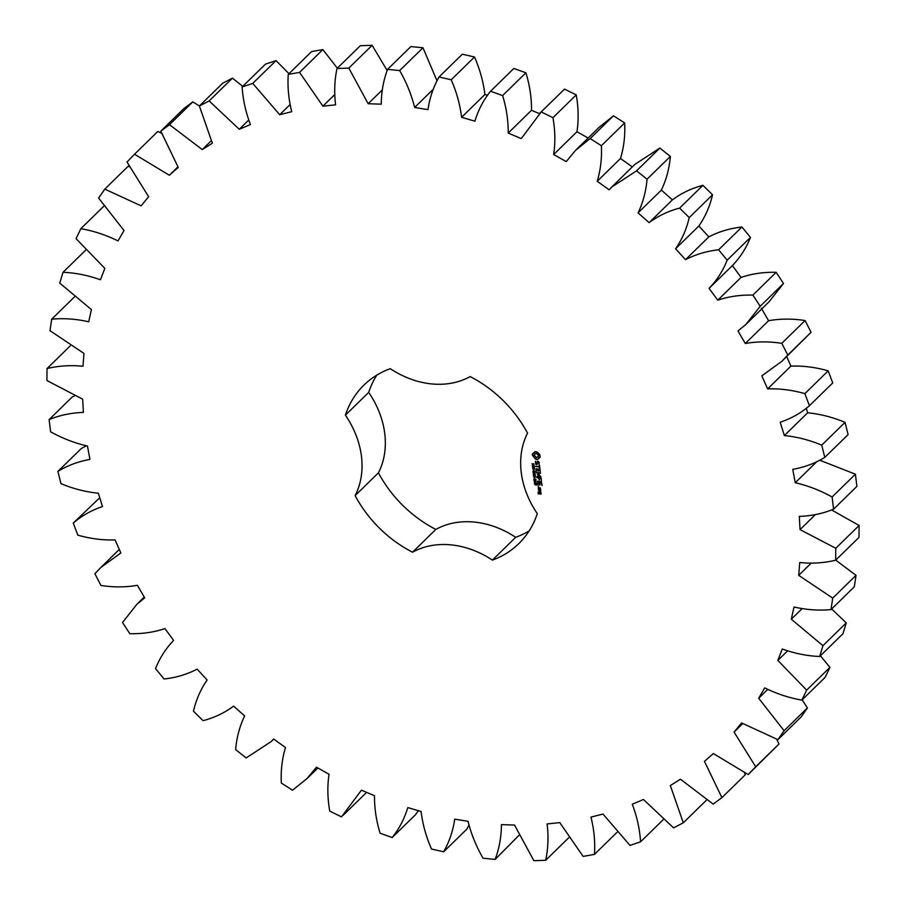 <?xml version="1.0" encoding="UTF-8"?>
<svg xmlns="http://www.w3.org/2000/svg" width="906" height="906" viewBox="0 0 906 906"><rect width="100%" height="100%" fill="white"/><g stroke="black" fill="none" stroke-linecap="round" stroke-linejoin="round"><path stroke-width="1.36" d="M709.081 288.357C716.861 280.316 722.886 270.928 727.156 260.181L718.617 249.773C706.635 251.121 695.604 254.416 685.525 259.66L675.582 248.765C681.992 239.524 686.544 229.127 689.228 217.587L679.625 208.108C668.266 211.098 658.096 215.945 649.092 222.65L638.073 212.876C643.022 202.57 646.012 191.347 647.065 179.207L636.556 170.838L611.595 187.157L609.115 189.784L597.201 181.279C600.587 170.101 601.98 158.244 601.369 145.719L590.157 138.584L575.57 150.317L566.261 161.608L553.657 154.53C555.435 142.672 555.197 130.385 552.943 117.678L541.199 111.914L521.267 138.607L508.198 133.08C508.334 120.736 506.465 108.233 502.615 95.572L490.531 91.257C483.487 100.034 478.277 110.011 474.903 121.189L461.596 117.304C460.078 104.688 456.624 92.186 451.222 79.773L439.025 76.999C433.419 86.897 429.727 97.78 427.972 109.649L414.642 107.463C411.505 94.802 406.511 82.491 399.671 70.566L387.564 69.366C383.476 80.215 381.381 91.823 381.267 104.167L368.153 103.737L348.833 68.086L337.021 68.494C334.529 80.113 334.054 92.242 335.594 104.847L322.91 106.172L299.569 72.389L288.267 74.394C287.417 86.591 288.561 99.026 291.721 111.687L279.694 114.734L252.74 83.397L242.117 86.965C242.933 99.524 245.696 112.061 250.418 124.564L239.252 129.286L209.139 100.928L199.388 105.991L212.378 143.25L202.253 149.569L169.501 124.677L160.804 131.155L178.256 167.429L169.354 175.243L134.518 154.246L127.01 162.027L148.629 196.693L141.109 205.866L104.79 189.116L98.595 198.063L124.02 230.532L118.007 240.905C105.855 234.926 93.465 230.86 80.827 228.686L76.047 238.652L104.836 268.38L100.43 279.773C87.939 275.299 75.47 272.808 63.024 272.298L59.751 283.114L91.415 309.58L88.686 321.8C76.07 318.912 63.737 318.051 51.687 319.206L49.977 330.667L83.975 353.431L82.978 366.262C70.453 365.016 58.471 365.786 47.021 368.583L46.908 380.52L82.65 399.172L83.397 412.4C71.178 412.819 59.751 415.22 49.117 419.603L50.589 431.8C62.559 438.425 74.858 443.17 87.463 446.035L89.943 459.433C78.244 461.494 67.565 465.48 57.905 471.392L60.951 483.645C73.352 488.798 85.821 491.981 98.335 493.215L102.503 506.556C91.517 510.237 81.767 515.729 73.261 523.068L77.825 535.152C90.453 538.742 102.865 540.327 115.073 539.897L120.86 552.954L100.815 567.496L94.915 573.725L100.917 585.457C113.544 587.416 125.708 587.36 137.395 585.287L144.711 597.835L136.84 604.325L122.503 622.524L129.83 633.679C142.242 633.996 153.941 632.297 164.926 628.605L173.624 640.429C165.843 648.47 159.818 657.858 155.538 668.605L164.077 679.013C176.07 677.665 187.1 674.37 197.168 669.126L207.123 680.021C200.702 689.262 196.149 699.659 193.465 711.199L203.069 720.678C214.428 717.688 224.609 712.841 233.601 706.136L244.631 715.91C239.682 726.216 236.681 737.439 235.639 749.579L246.138 757.948L271.109 741.629L273.589 739.002L285.503 747.507C282.106 758.684 280.713 770.542 281.324 783.067L292.547 790.202L307.123 778.469L316.443 767.178L329.037 774.256C327.259 786.114 327.496 798.401 329.75 811.108L341.505 816.872L361.437 790.179L374.495 795.706C374.371 808.05 376.228 820.553 380.09 833.214L392.162 837.529C399.206 828.752 404.427 818.775 407.791 807.597L421.097 811.482C422.615 824.098 426.08 836.6 431.471 849.013L443.668 851.787C449.285 841.889 452.966 831.006 454.733 819.149L468.051 821.323C471.188 833.984 476.182 846.295 483.023 858.22L495.129 859.42C499.217 848.571 501.324 836.963 501.437 824.619L514.54 825.06L533.872 860.7L545.672 860.292C548.164 848.673 548.64 836.555 547.111 823.939L559.783 822.614L583.124 856.397L594.438 854.392C595.287 842.195 594.132 829.76 590.972 817.099L603 814.052L629.953 845.389L640.576 841.821C639.772 829.262 637.009 816.725 632.286 804.222L643.453 799.5L673.566 827.858L683.305 822.795L670.327 785.536L680.44 779.217L713.192 804.109L721.901 797.631L704.449 761.357L713.339 753.543L748.175 774.539L755.695 766.77L734.064 732.093L741.584 722.92L777.903 739.67L784.098 730.723L758.673 698.254L764.698 687.88C776.838 693.86 789.239 697.926 801.878 700.1L806.646 690.134L777.858 660.406L782.274 649.013C794.755 653.486 807.223 655.978 819.681 656.488L822.942 645.672L791.289 619.206L794.018 606.986C806.623 609.874 818.956 610.735 831.006 609.591L832.716 598.119L798.718 575.355L799.726 562.524C812.24 563.77 824.222 563 835.672 560.202L835.785 548.266L800.043 529.614L799.296 516.386C811.516 515.967 822.942 513.566 833.588 509.183L832.116 496.986C820.134 490.361 807.846 485.616 795.23 482.751L792.75 469.353C804.449 467.292 815.128 463.306 824.788 457.394L821.742 445.14C809.341 439.988 796.884 436.805 784.358 435.571L780.191 422.23C791.176 418.561 800.927 413.057 809.432 405.729L804.879 393.634C792.252 390.044 779.828 388.459 767.62 388.889L761.833 375.831L781.878 361.29L787.778 355.061L781.787 343.329C769.16 341.369 756.997 341.426 745.298 343.499L737.994 330.95L745.865 324.461L760.202 306.262L752.863 295.107C740.451 294.79 728.752 296.489 717.779 300.18L709.081 288.357L733.147 264.835M518.832 835.468L495.129 859.42M721.901 797.631L745.196 774.845L744.517 772.841M748.175 774.539L778.99 743.973L776.714 739.285M777.903 739.67L801.21 716.884L807.405 707.937L802.172 699.806M801.878 700.1L825.173 677.314L829.953 667.348L820.394 655.785M819.681 656.488L842.976 633.702L846.249 622.886L831.651 608.957M831.006 609.591L854.313 586.794L856.023 575.333L835.728 560.146M835.672 560.202L858.979 537.417L859.092 525.48L831.572 509.942M833.588 509.183L856.883 486.397L855.411 474.2L819.692 460.191M824.788 457.394L848.095 434.608L845.049 422.355C832.648 417.202 820.179 414.019 807.665 412.785L806.249 408.255M809.432 405.729L832.739 382.932L828.175 370.848C815.547 367.258 803.135 365.673 790.927 366.103L786.702 356.579M781.878 361.29L811.085 332.275L805.083 320.543C792.456 318.584 780.293 318.64 768.605 320.713L761.289 308.165M745.865 324.461L769.16 301.675L783.497 283.476L776.17 272.321C763.758 272.004 752.059 273.703 741.074 277.395L732.376 265.571C740.157 257.531 746.182 248.142 750.462 237.395L741.923 226.987C729.93 228.335 718.9 231.63 708.832 236.874L698.877 225.979C705.298 216.738 709.851 206.341 712.535 194.801L702.931 185.322C691.572 188.312 681.391 193.159 672.399 199.864L661.369 190.09C666.318 179.784 669.319 168.561 670.361 156.421L659.862 148.052L634.891 164.371L611.595 187.157M632.411 166.998L620.497 158.493C623.894 147.316 625.287 135.458 624.676 122.933L613.453 115.798L598.877 127.531L575.57 150.317M588.141 138.029L576.963 131.744C578.741 119.886 578.504 107.599 576.25 94.892L564.495 89.128L539.557 113.488M539.398 113.635L531.505 110.294C531.629 97.95 529.772 85.447 525.91 72.786L513.838 68.471L490.531 91.257M487.575 95.3L484.903 94.518C483.385 81.902 479.92 69.4 474.529 56.987L462.332 54.213L439.025 76.999M437.043 80.861L422.977 47.78L410.871 46.58L387.564 69.366M387.168 70.532L372.128 45.3L360.328 45.708L337.021 68.494M337.338 68.177L322.876 49.603L311.562 51.608L288.267 74.394M288.98 73.68L276.047 60.611L265.424 64.179L242.117 86.965M242.751 86.353L232.434 78.142L222.695 83.205L199.388 105.991M199.411 105.968L192.808 101.891L184.099 108.369L160.804 131.155M161.483 133.159L157.825 131.461L134.518 154.246M129.286 166.715L128.097 166.33L104.79 189.116M74.428 396.058L72.412 396.817L49.117 419.603M86.308 445.809L81.212 448.606L57.905 471.392M99.751 497.745L73.261 523.068M343.148 815.298L366.602 792.365M392.162 837.529L415.469 814.743L418.425 810.7M443.668 851.787L466.975 829.001L468.957 825.14M376.839 375.118A110.815 88.845 -134.4 0 0 368.697 392.377A85.515 68.562 -134.4 0 1 378.436 472.83A110.815 88.845 -134.4 0 0 435.82 529.421A85.515 68.562 -134.4 0 1 515.684 537.315A110.815 88.845 -134.4 0 0 529.161 530.882M173.624 640.429L172.853 641.165L173.612 640.417M527.564 433.17A110.815 88.845 -134.4 0 0 470.18 376.579A85.515 68.562 -134.4 0 1 390.316 368.685A110.815 88.845 -134.4 0 0 363.872 385.163A110.815 88.845 -134.4 0 0 345.401 415.163A85.515 68.562 -134.4 0 1 355.129 495.616A110.815 88.845 -134.4 0 0 412.524 552.218A85.515 68.562 -134.4 0 1 492.388 560.101A110.815 88.845 -134.4 0 0 518.821 543.623A110.815 88.845 -134.4 0 0 537.303 513.623A85.515 68.562 -134.4 0 1 527.564 433.17M539.783 454.552L537.258 452.071L535.152 451.675L532.513 453.838L532.434 455.208L535.378 459.104L537.485 459.512L540.112 457.337L539.783 454.552M533.034 465.129L532.094 463.634L532.649 464.925L533.079 463.872L533.849 464.031L534.019 465.254L533.475 464.053L533.17 464.812M533.657 463.736L533.079 463.872M534.019 466.975L532.207 465.571L534.178 465.775L534.019 466.975M534.563 468.923L532.592 468.73L534.2 467.632L532.411 467.213L534.37 467.417L532.921 468.515L534.563 468.923M533.725 470.123L533.385 469.263L533.725 470.123M533.996 472.241L532.977 471.8L533.34 470.508L534.925 471.618L534.529 472.298L534.415 471.007L533.249 470.894L533.996 472.241M534.189 470.384L533.102 471.426M538.56 461.494L537.315 461.38L536.692 463.997L535.582 463.238L535.389 461.392L535.82 464.393L537.088 464.518L537.711 461.89L538.81 462.649L539.002 464.495L538.56 461.494M539.149 465.356L539.297 466.556L535.503 466.42L539.353 467.043L539.761 468.493L539.364 465.152M540.101 469.399L536.012 468.753L536.103 471.369L536.307 469.263L537.756 469.41L538.221 471.346L538.232 469.455L539.659 469.591L540.191 472.015L540.101 469.399M535.276 474.846L533.272 474.404L534.823 473.849L533.102 472.989L535.004 472.66L533.453 473.181L535.174 474.019L533.577 474.268L535.276 474.846M535.537 477.02L533.566 476.816L534.506 476.658L533.385 475.31L535.355 475.503L534.608 475.684L535.537 477.02M534.71 478.221L534.37 477.371L534.71 478.221M535.865 479.399L534.925 479.976L533.815 479.195L534.755 478.606L535.808 479.761M534.495 479.376L534.008 478.696M534.336 481.528L534.008 480.429L536.024 481.086L534.336 481.528M535.48 483.26L534.257 482.422L535.91 482.377L536.318 483.385L535.344 482.366L535.503 483.204M536.375 485.027L534.415 484.11L535.378 484.891L535.253 483.997L536.239 484.053L536.046 484.823M540.837 476.352L538.13 474.597L540.293 472.887L536.261 472.728L539.478 473.283L537.428 474.529L539.84 476.228L536.952 476.409L540.837 476.352M538.13 474.597L540.554 473.159M541.437 480.44L540.882 477.779L536.862 477.621L538.798 478.051L539.274 479.999L539.274 478.096L540.701 478.232L541.437 480.44M541.595 481.675L537.303 481.256L541.595 481.675M542.071 485.582L541.505 482.932L537.485 482.762L538.039 485.435L537.983 483.057L539.421 483.192L539.897 485.14L539.897 483.249L541.324 483.385L542.071 485.582M538.379 486.941L538.311 486.148M538.526 489.534L540.655 489.512L540.225 487.836L538.3 487.643L538.526 489.534L540.633 489.342M540.769 490.418L538.379 490.18L540.44 492.015L540.769 490.418M541.018 492.536L539.58 492.162L539.523 493.544L538.583 493.453L538.866 492.332L538.175 492.026L538.153 493.657L540.995 494.166L541.018 492.536M568.662 837.823L545.672 860.292M617.02 832.32L594.438 854.392M663.249 819.647L640.576 841.821M706.589 800.032L683.305 822.795M778.99 743.973L755.695 766.77M742.682 723.668L734.064 732.093M807.405 707.937L784.098 730.723M767.71 689.421L758.673 698.254M829.953 667.348L806.646 690.134M787.574 650.904L777.858 660.406M846.249 622.886L822.942 645.672M802.059 608.673L791.289 619.206M856.023 575.333L832.716 598.119M811.176 563.181L798.718 575.355M859.092 525.48L835.785 548.266M815.377 514.619L800.043 529.614M855.411 474.2L832.116 496.986M816.861 461.607L795.23 482.751M70.272 345.854L47.021 368.583M845.049 422.355L821.742 445.14M807.665 412.785L784.358 435.571M74.349 297.043L51.687 319.206M828.175 370.848L804.879 393.634M790.927 366.103L767.62 388.889M811.085 332.275L787.778 355.061M85.606 250.215L63.024 272.298M805.083 320.543L781.787 343.329M768.605 320.713L745.298 343.499M783.497 283.476L760.202 306.262M103.828 206.194L80.827 228.686M776.17 272.321L752.863 295.107M741.074 277.395L717.779 300.18M750.462 237.395L727.156 260.181M741.923 226.987L718.617 249.773M708.832 236.874L685.525 259.66M698.877 225.979L675.582 248.765M712.535 194.801L689.228 217.587M702.931 185.322L679.625 208.108M177.882 166.908L169.354 175.243M672.399 199.864L649.092 222.65M661.369 190.09L638.073 212.876M670.361 156.421L647.065 179.207M192.808 101.891L169.501 124.677M659.862 148.052L636.556 170.838M211.121 140.906L202.253 149.569M620.497 158.493L597.201 181.279M624.676 122.933L601.369 145.719M232.434 78.142L209.139 100.928M613.453 115.798L590.157 138.584M248.686 120.056L239.252 129.286M576.963 131.744L553.657 154.53M576.25 94.892L552.943 117.678M276.047 60.611L252.74 83.397M564.495 89.128L541.199 111.914M290.045 104.62L279.694 114.734M531.505 110.294L508.198 133.08M525.91 72.786L502.615 95.572M322.876 49.603L299.569 72.389M334.688 94.654L322.91 106.172M484.903 94.518L461.596 117.304M474.529 56.987L451.222 79.773M372.128 45.3L348.833 68.086M382.287 89.921L368.153 103.737M433.351 89.173L414.642 107.463M422.977 47.78L399.671 70.566M368.697 392.377L345.401 415.163M378.436 472.83L355.129 495.616M435.82 529.421L412.524 552.218M515.684 537.315L492.388 560.101M539.376 457.575L540.157 457.088M538.787 458.017L539.75 457.213M534.778 451.743L533.849 453.159M537.485 459.512L538.232 459.07M536.794 459.501L537.858 459.138M536.08 459.365L537.167 459.138M535.378 459.104L536.454 459.002M532.853 453.725L533.226 456.262L535.752 458.742M532.921 468.515L534.404 467.643M533.249 471.052L533.408 470.327M537.598 461.403L536.692 463.997M539.206 462.468L539.285 463.125M535.605 461.358L535.559 463.068M537.711 461.89L538.617 461.584M536.137 463.951L537.179 464.121M539.557 465.344L539.297 466.556M536.069 466.239L539.727 466.669L539.931 467.915M536.205 468.776L536.533 471.063M540.044 469.331L540.293 471.38M538.232 469.455L539.919 469.217M536.307 469.263L538.13 469.036L538.39 470.769M536.046 479.523L535.299 479.614M535.661 483.045L534.631 482.06M535.627 484.28L535.627 483.634M536.952 476.409L540.859 476.397M536.828 472.547L539.478 473.283M537.564 474.744L538.187 474.54M541.086 477.983L541.335 480.021M539.274 478.096L540.973 477.858M537.428 477.439L539.172 477.689L539.432 479.421M537.575 481.516L541.403 481.494M541.709 483.125L541.958 485.174M539.897 483.249L541.595 483.011M537.87 482.57L538.198 484.846M537.983 483.057L539.795 482.83L539.999 484.506M538.492 487.666L538.64 488.912M538.934 489.999L540.316 490.542M538.413 493.917L541.176 493.781M539.772 492.185L539.523 493.544M538.368 492.049L538.526 493.294M538.606 455.412L538.209 456.726L536.545 457.519L534.393 455.401L534.789 454.087L536.454 453.294L538.368 454.642L538.549 456.148M534.563 482.411L535.084 481.969L534.608 483.023L535.537 482.796M535.944 483.725L535.571 484.903L536.488 484.529M540.429 488.04L540.157 489.217L538.708 489.081L538.968 487.79L540.304 487.915M540.973 492.49L541.063 493.294L539.999 493.6L539.885 492.671L540.848 492.366M538.175 456.511L537.836 457.088M534.789 454.087L535.729 453.374M535.355 453.736L536.454 453.294M536.08 453.657L537.224 453.521M536.85 453.883L537.881 453.997M537.507 454.359L538.368 454.642M537.994 455.016L538.232 455.775M533.985 466.012L533.204 465.933L533.702 466.737L534.178 465.82M534.28 479.568L535.639 479.376L534.449 478.855L534.28 479.568M535.152 483.158L534.993 482.06M536.012 484.914L535.446 484.2M538.594 488.153L540.372 487.983M540.044 488.289L540.157 489.217M539.885 492.671L540.905 492.422M540.588 492.739L540.689 493.668M307.123 778.469L317.859 767.971M271.109 741.629L273.703 739.092M136.84 604.325L144.258 597.065M100.815 567.496L119.298 549.421"/></g></svg>
